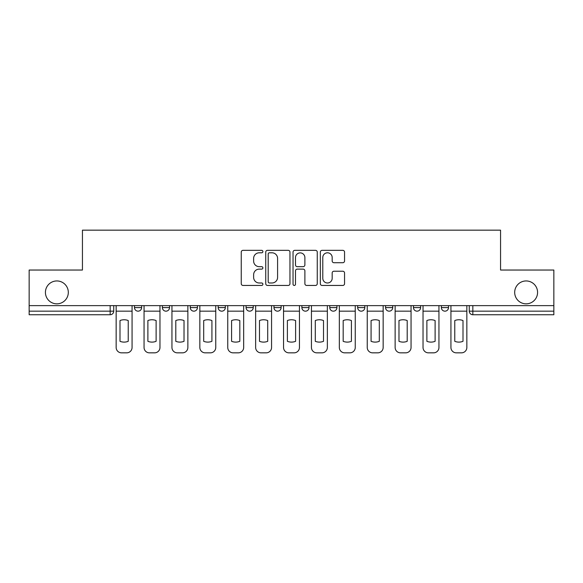 <?xml version="1.0" encoding="UTF-8"?>
<svg xmlns="http://www.w3.org/2000/svg" width="583" height="583" viewBox="0 0 583 583"><rect width="100%" height="100%" fill="white"/><g stroke="black" fill="none" stroke-linecap="round" stroke-linejoin="round"><path stroke-width="0.87" d="M262.889 251.572A1.232 1.232 0 0 0 261.658 250.34L243.009 250.34A1.756 1.756 0 0 0 241.253 252.096L241.253 283.695A1.756 1.756 0 0 0 243.009 285.444L261.658 285.444A1.232 1.232 0 0 0 262.889 284.22A1.232 1.232 0 0 0 261.658 282.988L259.246 282.988A5.619 5.619 0 0 1 253.627 277.37L253.627 274.739A5.619 5.619 0 0 1 259.246 269.12L261.658 269.12A1.232 1.232 0 0 0 262.889 267.896A1.232 1.232 0 0 0 261.658 266.664L259.246 266.664A5.619 5.619 0 0 1 253.627 261.046L253.627 258.415A5.619 5.619 0 0 1 259.246 252.796L261.658 252.796A1.232 1.232 0 0 0 262.889 251.572M514.687 292.396A11.449 11.449 0 0 0 526.128 303.838A11.449 11.449 0 0 0 537.577 292.396A11.449 11.449 0 0 0 526.128 280.948A11.449 11.449 0 0 0 514.687 292.396M45.423 292.396A11.449 11.449 0 0 0 56.872 303.838A11.449 11.449 0 0 0 68.313 292.396A11.449 11.449 0 0 0 56.872 280.948A11.449 11.449 0 0 0 45.423 292.396M441.36 305.63L441.36 307.598L448.516 307.598A3.578 3.578 0 0 1 444.938 311.169A3.578 3.578 0 0 1 441.36 307.598L441.36 305.63M357.671 305.63L357.671 307.598L364.82 307.598A3.578 3.578 0 0 1 361.249 311.169A3.578 3.578 0 0 1 357.671 307.598L357.671 305.63M301.87 305.63L301.87 307.598L309.026 307.598A3.578 3.578 0 0 1 305.448 311.169A3.578 3.578 0 0 1 301.87 307.598L301.87 305.63M273.974 305.63L273.974 307.598L281.13 307.598A3.578 3.578 0 0 1 277.552 311.169A3.578 3.578 0 0 1 273.974 307.598L273.974 305.63M218.18 305.63L218.18 307.598L225.329 307.598A3.578 3.578 0 0 1 221.751 311.169A3.578 3.578 0 0 1 218.18 307.598L218.18 305.63M342.804 262.714A1.756 1.756 0 0 0 344.553 260.958L344.553 252.096A1.756 1.756 0 0 0 342.804 250.34L322.086 250.34A1.756 1.756 0 0 0 320.329 252.096L320.329 283.695A1.756 1.756 0 0 0 322.086 285.444L342.804 285.444A1.756 1.756 0 0 0 344.553 283.695L344.553 272.982A1.756 1.756 0 0 0 342.804 271.226L333.935 271.226A1.756 1.756 0 0 0 332.179 272.982L332.179 278.295A4.693 4.693 0 0 1 327.486 282.988A4.693 4.693 0 0 1 322.793 278.295L322.793 257.497A4.693 4.693 0 0 1 327.486 252.796A4.693 4.693 0 0 1 332.179 257.497L332.179 260.958A1.756 1.756 0 0 0 333.935 262.714L342.804 262.714M29.15 305.63L29.15 270.038L82.443 270.038L82.443 230.161L500.557 230.161L500.557 270.038L553.85 270.038L553.85 305.63L29.15 305.63L29.15 311.169L113.736 311.169L113.736 305.63L113.736 311.169A3.578 3.578 0 0 1 110.165 314.747L29.15 314.747L29.15 311.169M289.962 252.096A1.756 1.756 0 0 0 288.206 250.34L267.495 250.34A1.756 1.756 0 0 0 265.739 252.096L265.739 283.695A1.756 1.756 0 0 0 267.495 285.444L288.206 285.444A1.756 1.756 0 0 0 289.962 283.695L289.962 252.096M294.794 250.34L315.505 250.34A1.756 1.756 0 0 1 317.261 252.096L317.261 283.695A1.756 1.756 0 0 1 315.505 285.444L306.643 285.444A1.756 1.756 0 0 1 304.887 283.695L304.887 270.876A1.756 1.756 0 0 0 303.131 269.12L297.25 269.12A1.756 1.756 0 0 0 295.494 270.876L295.494 284.22A1.232 1.232 0 0 1 294.262 285.444A1.232 1.232 0 0 1 293.038 284.22L293.038 252.096A1.756 1.756 0 0 1 294.794 250.34M469.264 305.63L469.264 311.169L553.85 311.169L553.85 314.747L472.835 314.747A3.578 3.578 0 0 1 469.264 311.169A3.578 3.578 0 0 0 472.835 314.747L472.835 305.63M553.85 305.63L553.85 311.169M448.516 305.63L448.516 307.598A3.578 3.578 0 0 1 444.938 311.169M420.62 305.63L420.62 307.598A3.578 3.578 0 0 1 417.042 311.169A3.578 3.578 0 0 1 413.464 307.598L420.62 307.598M413.464 305.63L413.464 307.598M392.723 305.63L392.723 307.598A3.578 3.578 0 0 1 389.145 311.169A3.578 3.578 0 0 1 385.567 307.598L392.723 307.598L392.723 305.63M385.567 305.63L385.567 307.598M364.82 305.63L364.82 307.598M336.923 305.63L336.923 307.598A3.578 3.578 0 0 1 333.345 311.169A3.578 3.578 0 0 1 329.774 307.598L336.923 307.598L336.923 305.63M329.774 305.63L329.774 307.598M309.026 305.63L309.026 307.598L309.026 305.63M281.13 307.598L281.13 305.63L281.13 307.598A3.578 3.578 0 0 1 277.552 311.169M253.226 305.63L253.226 307.598A3.578 3.578 0 0 1 249.655 311.169A3.578 3.578 0 0 1 246.077 307.598A3.578 3.578 0 0 0 249.655 311.169A3.578 3.578 0 0 0 253.226 307.598L253.226 305.63M246.077 305.63L246.077 307.598L253.226 307.598M225.329 305.63L225.329 307.598M197.433 305.63L197.433 307.598A3.578 3.578 0 0 1 193.855 311.169A3.578 3.578 0 0 1 190.277 307.598A3.578 3.578 0 0 0 193.855 311.169A3.578 3.578 0 0 0 197.433 307.598L190.277 307.598L190.277 305.63M162.38 305.63L162.38 307.598L169.536 307.598L169.536 305.63L169.536 307.598A3.578 3.578 0 0 1 165.958 311.169A3.578 3.578 0 0 1 162.38 307.598A3.578 3.578 0 0 0 165.958 311.169M134.484 305.63L134.484 307.598L141.64 307.598L141.64 305.63L141.64 307.598A3.578 3.578 0 0 1 138.062 311.169A3.578 3.578 0 0 1 134.484 307.598A3.578 3.578 0 0 0 138.062 311.169M110.165 305.63L110.165 314.747A3.578 3.578 0 0 0 113.736 311.169M269.426 252.796A1.232 1.232 0 0 0 268.195 254.028L268.195 281.764A1.232 1.232 0 0 0 269.426 282.988L271.969 282.988A5.619 5.619 0 0 0 277.588 277.37L277.588 258.415A5.619 5.619 0 0 0 271.969 252.796L269.426 252.796M304.887 257.584A4.693 4.693 0 0 0 300.187 252.884A4.693 4.693 0 0 0 295.494 257.584L295.494 264.908A1.756 1.756 0 0 0 297.25 266.664L303.131 266.664A1.756 1.756 0 0 0 304.887 264.908L304.887 257.584M116.155 311.169L116.155 347.475A5.364 5.364 0 0 0 121.519 352.839L126.708 352.839A5.364 5.364 0 0 0 132.071 347.475L132.071 311.169L116.155 311.169L116.155 305.63M132.071 311.169L132.071 305.63M128.224 341.317L128.224 320.548A11.084 11.084 0 0 0 119.996 320.548L119.996 341.317A11.084 11.084 0 0 0 128.224 341.317M144.052 311.169L144.052 347.475A5.364 5.364 0 0 0 149.416 352.839L154.604 352.839A5.364 5.364 0 0 0 159.968 347.475L159.968 311.169L144.052 311.169L144.052 305.63M159.968 311.169L159.968 305.63M156.12 341.317L156.12 320.548A11.084 11.084 0 0 0 147.893 320.548L147.893 341.317A11.084 11.084 0 0 0 156.12 341.317M171.949 311.169L171.949 347.475A5.364 5.364 0 0 0 177.312 352.839L182.501 352.839A5.364 5.364 0 0 0 187.864 347.475L187.864 311.169L171.949 311.169L171.949 305.63M187.864 311.169L187.864 305.63M184.024 341.317L184.024 320.548A11.084 11.084 0 0 0 175.796 320.548L175.796 341.317A11.084 11.084 0 0 0 184.024 341.317M199.845 311.169L199.845 347.475A5.364 5.364 0 0 0 205.216 352.839L210.397 352.839A5.364 5.364 0 0 0 215.761 347.475L215.761 311.169L199.845 311.169L199.845 305.63M215.761 311.169L215.761 305.63M211.921 341.317L211.921 320.548A11.084 11.084 0 0 0 203.693 320.548L203.693 341.317A11.084 11.084 0 0 0 211.921 341.317M227.749 311.169L227.749 347.475A5.364 5.364 0 0 0 233.113 352.839L238.294 352.839A5.364 5.364 0 0 0 243.665 347.475L243.665 311.169L227.749 311.169L227.749 305.63M243.665 311.169L243.665 305.63M239.817 341.317L239.817 320.548A11.084 11.084 0 0 0 231.589 320.548L231.589 341.317A11.084 11.084 0 0 0 239.817 341.317M255.645 311.169L255.645 347.475A5.364 5.364 0 0 0 261.009 352.839L266.198 352.839A5.364 5.364 0 0 0 271.561 347.475L271.561 311.169L255.645 311.169L255.645 305.63M271.561 311.169L271.561 305.63M267.714 341.317L267.714 320.548A11.084 11.084 0 0 0 259.486 320.548L259.486 341.317A11.084 11.084 0 0 0 267.714 341.317M283.542 311.169L283.542 347.475A5.364 5.364 0 0 0 288.906 352.839L294.094 352.839A5.364 5.364 0 0 0 299.458 347.475L299.458 311.169L283.542 311.169L283.542 305.63M299.458 311.169L299.458 305.63M295.61 341.317L295.61 320.548A11.084 11.084 0 0 0 287.39 320.548L287.39 341.317A11.084 11.084 0 0 0 295.61 341.317M311.439 311.169L311.439 347.475A5.364 5.364 0 0 0 316.802 352.839L321.991 352.839A5.364 5.364 0 0 0 327.354 347.475L327.354 311.169L311.439 311.169L311.439 305.63M327.354 311.169L327.354 305.63M323.514 341.317L323.514 320.548A11.084 11.084 0 0 0 315.286 320.548L315.286 341.317A11.084 11.084 0 0 0 323.514 341.317M339.335 311.169L339.335 347.475A5.364 5.364 0 0 0 344.706 352.839L349.887 352.839A5.364 5.364 0 0 0 355.251 347.475L355.251 311.169L339.335 311.169L339.335 305.63M355.251 311.169L355.251 305.63M351.411 341.317L351.411 320.548A11.084 11.084 0 0 0 343.183 320.548L343.183 341.317A11.084 11.084 0 0 0 351.411 341.317M367.239 311.169L367.239 347.475A5.364 5.364 0 0 0 372.603 352.839L377.784 352.839A5.364 5.364 0 0 0 383.155 347.475L383.155 311.169L367.239 311.169L367.239 305.63M383.155 311.169L383.155 305.63M379.307 341.317L379.307 320.548A11.084 11.084 0 0 0 371.079 320.548L371.079 341.317A11.084 11.084 0 0 0 379.307 341.317M395.136 311.169L395.136 347.475A5.364 5.364 0 0 0 400.499 352.839L405.688 352.839A5.364 5.364 0 0 0 411.051 347.475L411.051 311.169L395.136 311.169L395.136 305.63M411.051 311.169L411.051 305.63M407.204 341.317L407.204 320.548A11.084 11.084 0 0 0 398.976 320.548L398.976 341.317A11.084 11.084 0 0 0 407.204 341.317M423.032 311.169L423.032 347.475A5.364 5.364 0 0 0 428.396 352.839L433.584 352.839A5.364 5.364 0 0 0 438.948 347.475L438.948 311.169L423.032 311.169L423.032 305.63M438.948 311.169L438.948 305.63M435.107 341.317L435.107 320.548A11.084 11.084 0 0 0 426.88 320.548L426.88 341.317A11.084 11.084 0 0 0 435.107 341.317M450.929 311.169L450.929 347.475A5.364 5.364 0 0 0 456.292 352.839L461.481 352.839A5.364 5.364 0 0 0 466.845 347.475L466.845 311.169L450.929 311.169L450.929 305.63M466.845 311.169L466.845 305.63M463.004 341.317L463.004 320.548A11.084 11.084 0 0 0 454.776 320.548L454.776 341.317A11.084 11.084 0 0 0 463.004 341.317"/></g></svg>
